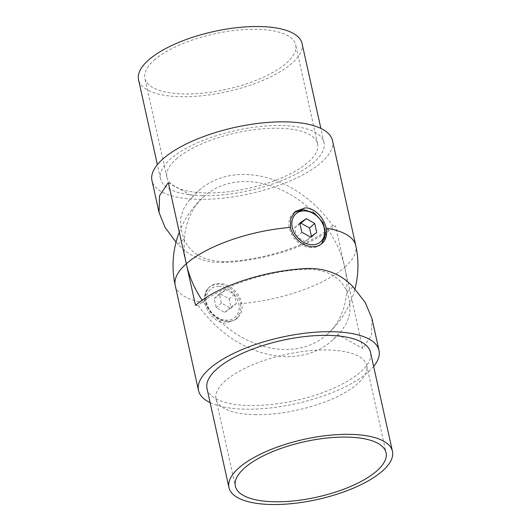 <?xml version="1.0" encoding="UTF-8"?>
<svg xmlns="http://www.w3.org/2000/svg" width="531" height="531" viewBox="0 0 531 531"><rect width="100%" height="100%" fill="white"/><g stroke="black" fill="none" stroke-linecap="round" stroke-linejoin="round"><path stroke-width="0.4" stroke-dasharray="2.65 1.99" d="M154.176 60.156A77.194 28.389 -12.5 0 1 236.242 30.254A77.194 28.389 -12.5 0 1 295.661 44.916A77.194 28.389 -12.5 0 1 286.415 63.089A77.194 28.389 -12.5 0 1 204.349 92.991A77.194 28.389 -12.5 0 1 144.93 78.329A77.194 28.389 -12.5 0 1 154.176 60.156M176.119 159.134A77.194 28.389 -12.5 0 1 258.185 129.232A77.194 28.389 -12.5 0 1 317.604 143.894A77.194 28.389 -12.5 0 1 308.358 162.068A77.194 28.389 -12.5 0 1 226.292 191.976A77.194 28.389 -12.5 0 1 166.88 177.314A77.194 28.389 -12.5 0 1 176.119 159.134M311.418 247.658A20.835 16.122 -131.4 0 1 291.506 234.131A20.835 16.122 -131.4 0 1 293.444 213.11A20.835 16.122 -131.4 0 1 303.028 209.825A20.835 16.122 -131.4 0 1 322.948 223.352A20.835 16.122 -131.4 0 1 321.003 244.373A20.835 16.122 -131.4 0 1 311.418 247.658M202.457 195.673A83.732 30.798 -12.5 0 1 160.488 178.728A83.732 30.798 -12.5 0 1 197.778 142.647A83.732 30.798 -12.5 0 1 282.021 125.535A83.732 30.798 -12.5 0 1 323.99 142.481A83.732 30.798 -12.5 0 1 286.7 178.562A83.732 30.798 -12.5 0 1 202.457 195.673M302.046 43.496A83.732 30.798 -12.5 0 1 264.757 79.577A83.732 30.798 -12.5 0 1 180.513 96.695A83.732 30.798 -12.5 0 1 138.545 79.743M332.506 140.596A92.454 34.004 -12.5 0 1 291.327 180.427A92.454 34.004 -12.5 0 1 198.309 199.331A92.454 34.004 -12.5 0 1 151.972 180.613M176.04 242.176L177.998 244.267C187.078 253.957 198.488 259.885 212.214 262.055L223.199 262.573A92.454 34.004 167.5 0 0 335.479 225.708L344.699 267.285A92.454 71.546 48.6 0 0 285.22 191.711A92.454 71.546 48.6 0 0 204.362 196.171A92.454 71.546 48.6 0 0 186.301 263.768M219.542 283.421A20.835 16.122 48.6 0 0 209.957 286.707A20.835 16.122 48.6 0 0 208.019 307.728A20.835 16.122 48.6 0 0 227.932 321.255A20.835 16.122 48.6 0 0 237.516 317.969A20.835 16.122 48.6 0 0 239.461 296.948A20.835 16.122 48.6 0 0 219.542 283.421M240.55 303.652L240.244 312.5L235.731 319.549L225.768 323.167C216.197 323.2 206.931 313.005 204.853 302.856A20.835 16.122 -131.4 0 1 208.922 287.623A20.835 16.122 -131.4 0 1 218.506 284.337A20.835 16.122 -131.4 0 1 240.55 303.652A92.454 34.004 167.5 0 0 344.699 267.285A92.454 71.546 -131.4 0 1 326.638 334.882A92.454 71.546 -131.4 0 1 202.099 300.181M254.721 414.658A77.194 28.389 167.5 0 0 332.379 398.881A77.194 28.389 167.5 0 0 366.755 365.62A77.194 28.389 167.5 0 0 328.072 349.995A77.194 28.389 167.5 0 0 250.406 365.773A77.194 28.389 167.5 0 0 216.031 399.033A77.194 28.389 167.5 0 0 254.721 414.658M371.952 318.534L371.468 335.36L362.693 348.449L344.699 267.285A92.454 34.004 -12.5 0 0 355.763 245.514M210.13 402.651A92.454 34.004 167.5 0 0 289.342 405.053A92.454 34.004 167.5 0 0 367.956 372.204A92.454 34.004 167.5 0 0 373.632 366.403M207.01 388.573A83.732 30.798 167.5 0 0 271.46 404.476A83.732 30.798 167.5 0 0 360.489 372.039A83.732 30.798 167.5 0 0 370.512 352.325M195.521 305.338L198.269 305.405C218.692 287.171 266.814 270.213 306.978 269.204C327.501 269.556 340.875 277.149 347.095 291.99L349.956 302.697L349.856 312.878L347.035 322.317L341.599 330.826L337.902 334.59L362.693 348.449M198.269 305.405A100.306 77.619 48.6 0 0 331.829 340.769A100.306 77.619 48.6 0 0 337.902 334.59M220.717 294.114L229.186 298.887L231.177 308.026L224.686 312.394L216.217 307.622L214.232 298.482L220.717 294.114L225.894 289.548L234.37 294.32L236.355 303.46L229.87 307.827L221.394 303.055L219.409 293.915L225.894 289.548M168.307 182.604L193.098 196.463A100.306 77.619 -131.4 0 1 199.171 190.284A100.306 77.619 -131.4 0 1 332.731 225.648L335.479 225.708M193.098 196.463L188.737 200.884L183.361 209.214L180.679 218.447L180.852 228.503L183.985 238.99C190.476 253.732 203.904 261.279 224.274 261.624C264.08 260.608 313.104 244.061 332.731 225.648M299.969 223.989L294.592 227.673L296.63 236.813L305.119 241.539L311.571 237.125L311.372 236.242M311.571 237.125L316.748 232.558M305.119 241.539L310.296 236.972M296.63 236.813L301.814 232.246M294.592 227.673L299.769 223.106M219.409 293.915L214.232 298.482M221.394 303.055L216.217 307.622M229.87 307.827L224.686 312.394M236.355 303.46L231.177 308.026M234.37 294.32L229.186 298.887M218.945 286.315A18.658 14.437 48.6 0 0 206.718 302.902A18.658 14.437 48.6 0 0 226.458 320.193A18.658 14.437 48.6 0 0 238.684 303.606A18.658 14.437 48.6 0 0 218.945 286.315M175.237 285.539A92.454 34.004 167.5 0 0 204.853 302.856M307.801 268.48L306.978 269.204M353.002 286.78L347.095 291.99M177.998 244.267L183.985 238.99M223.199 262.573L224.274 261.624M317.604 143.894L295.661 44.916M295.269 211.504L294.366 212.367M160.488 178.728L157.368 164.65M322.078 243.43L321.534 243.882M235.731 319.549L237.516 317.969C234.748 320.359 231.39 321.52 227.447 321.461C210.847 322.018 197.578 296.371 209.957 286.707L208.922 287.623M366.755 365.62L386.07 452.724M204.362 196.171A92.454 92.454 0 0 0 179.286 232.127M216.031 399.033L235.339 486.137M341.599 330.826L331.829 340.769M326.638 334.882A92.454 92.454 0 0 0 354.96 288.877M323.99 142.481L320.87 128.402M188.737 200.884L199.171 190.284M166.88 177.314L144.93 78.329"/><path stroke-width="0.8" d="M157.368 164.65L138.545 79.743A83.732 30.798 -12.5 0 1 175.834 43.668A83.732 30.798 -12.5 0 1 260.077 26.55A83.732 30.798 -12.5 0 1 302.046 43.496L320.87 128.402M290.45 227.401L290.756 218.553L295.269 211.504L305.232 207.886C314.803 207.847 324.069 218.042 326.147 228.191A20.835 16.122 -131.4 0 1 322.078 243.43A20.835 16.122 -131.4 0 1 312.493 246.716A20.835 16.122 -131.4 0 1 290.45 227.401A92.454 34.004 -12.5 0 0 186.301 263.768L168.307 182.604L159.532 195.687L159.048 212.519L165.088 227.434L176.04 242.176M159.048 212.519L151.972 180.613A92.454 34.004 -12.5 0 1 193.151 140.781A92.454 34.004 -12.5 0 1 286.169 121.878A92.454 34.004 -12.5 0 1 332.506 140.596L355.763 245.514A92.454 34.004 -12.5 0 0 326.147 228.191M274.029 501.762A77.194 28.389 167.5 0 0 351.688 485.984A77.194 28.389 167.5 0 0 386.07 452.724A77.194 28.389 167.5 0 0 347.38 437.099A77.194 28.389 167.5 0 0 269.721 452.877A77.194 28.389 167.5 0 0 235.339 486.137A77.194 28.389 167.5 0 0 274.029 501.762M373.632 366.403A92.454 34.004 167.5 0 0 379.028 350.433A92.454 34.004 167.5 0 0 307.861 332.877A92.454 34.004 167.5 0 0 209.566 368.693A92.454 34.004 167.5 0 0 198.494 390.458A92.454 34.004 167.5 0 0 210.13 402.651M202.099 300.181A92.454 71.546 -131.4 0 1 186.301 263.768L195.521 305.338A92.454 34.004 -12.5 0 1 307.801 268.48C326.24 268.215 341.314 274.315 353.002 286.78L365.255 302.504L371.952 318.534L379.028 350.433M392.455 451.31L370.512 352.325A83.732 30.798 167.5 0 0 306.062 336.422A83.732 30.798 167.5 0 0 217.033 368.859A83.732 30.798 167.5 0 0 207.01 388.573L228.954 487.551A83.732 30.798 167.5 0 0 293.404 503.461A83.732 30.798 167.5 0 0 382.433 471.024A83.732 30.798 167.5 0 0 392.455 451.31A83.732 30.798 167.5 0 0 328.005 435.4A83.732 30.798 167.5 0 0 238.977 467.838A83.732 30.798 167.5 0 0 228.954 487.551M306.221 218.686L299.769 223.106L301.814 232.246L310.296 236.972L316.748 232.558L314.71 223.412L306.221 218.686L299.969 223.989M311.372 236.242L309.533 227.978L301.044 223.252M309.533 227.978L314.71 223.412M304.509 210.893A18.658 14.437 48.6 0 0 292.282 227.474A18.658 14.437 48.6 0 0 312.016 244.771A18.658 14.437 48.6 0 0 324.242 228.184A18.658 14.437 48.6 0 0 304.509 210.893M186.301 263.768A92.454 34.004 167.5 0 0 175.237 285.539L198.494 390.458M294.366 212.367L303.52 209.626L314.691 213.369L323.127 222.701L325.775 234.251L321.534 243.882M179.286 232.127A92.454 92.454 0 0 0 175.237 285.539M354.96 288.877A92.454 92.454 0 0 0 355.763 245.514"/></g></svg>
